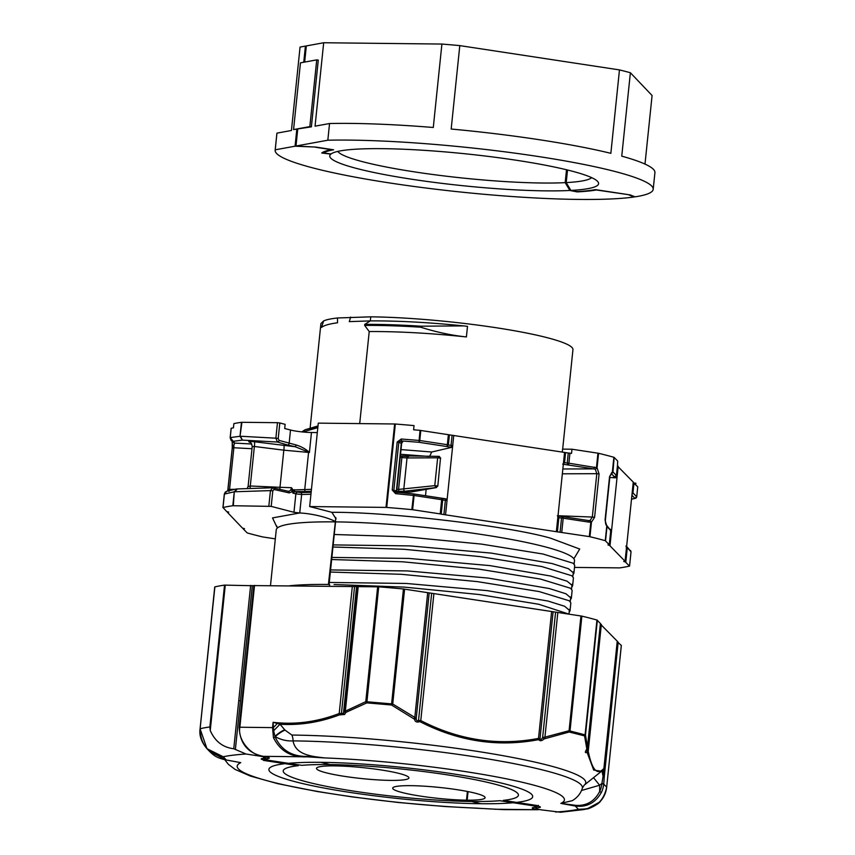 <?xml version="1.0" encoding="UTF-8"?>
<svg xmlns="http://www.w3.org/2000/svg" width="855" height="855" viewBox="0 0 855 855"><rect width="100%" height="100%" fill="white"/><g stroke="black" fill="none" stroke-linecap="round" stroke-linejoin="round"><path stroke-width="1.28" d="M336.068 518.974L331.868 512.316L309.67 506.555L318.284 423.14L394.636 423.984L386.011 507.4L309.67 506.555M633.224 482.605L637.734 486.816M617.428 466.039L633.256 482.113M448.383 434.661L447.347 444.707L419.762 440.507A1.689 0.631 98.7 0 1 418.95 442.291L420.04 430.364L568.265 453.011L571.535 453.396L571.974 449.228L597.944 453.182L596.448 467.696L568.896 463.196A1.689 0.631 98.7 0 1 568.083 464.981L567.228 463.057L564.546 462.651L562.718 464.169L593.637 468.871A1.689 0.631 -81.3 0 0 594.449 467.087M562.665 449.132L572.946 349.631A126.69 15.005 -174.1 0 0 547.318 337.714A126.69 15.005 -174.1 0 0 370.739 316.831L370.322 320.892C398.152 320.753 429.21 322.421 463.517 325.894L420.788 326.193L420.692 327.198C436.242 332.114 451.483 335.363 466.403 336.934C430.663 333.194 398.27 331.398 369.221 331.537L359.709 423.599L369.221 331.537L364.636 325.402C381.405 325.295 400.087 325.894 420.692 327.198M466.403 336.934L467.493 326.354L463.517 325.894M624.834 561.425L629.472 566.096A216.636 25.65 5.9 0 1 619.661 567.891L574.517 567.421M609.038 544.849L625.08 561.308L623.765 561.521L624.791 561.81M386.011 507.4L386.716 507.443A216.636 25.65 5.9 0 1 411.843 509.623L413.617 493.944L414.077 495.494L441.661 499.694L441.201 498.144L442.676 499.961L445.359 500.367L443.895 514.582L557.385 531.853L558.86 517.638L561.543 518.045L562.814 516.644L588.368 520.524A1.689 0.631 -81.3 0 0 588.304 520.524L590.046 520.545L591.446 522.202L589.95 536.726A216.636 25.65 5.9 0 1 605.265 540.691L609.284 544.742L607.969 544.956L608.995 545.244M440.197 513.908L441.212 514.176L442.676 499.961L441.661 499.694L440.197 513.908L412.612 509.708L414.077 495.494L395.609 493.656L392.221 490.033L397.18 442.024L401.252 439.01L419.762 440.507L420.799 430.46M569.163 612.201L570.029 610.833L564.631 606.27L548.044 601.054L487.339 590.634L406.2 583.452L329.827 582.458M330.906 572.059L401.476 574.314L477.475 581.635L539.163 591.564L569.312 600.787L570.851 602.914L570.029 610.78M568.992 614.136L538.639 604.239L479.046 594.514L404.33 587.107L334.081 584.531M331.131 569.943L407.44 570.926L488.323 578.087L549.348 588.539L565.925 593.765L571.322 598.318L570.456 599.676M571.332 598.254L572.145 590.399L570.606 588.272L540.371 579.038L479.035 569.152L402.748 561.799L332.2 559.544M571.749 587.171L572.615 585.814L567.218 581.25L550.631 576.024L489.926 565.615L408.786 558.422L332.413 557.439M333.493 547.029L404.062 549.284L480.061 556.605L541.749 566.544L571.899 575.768L573.438 577.884L572.615 585.75M333.717 544.913L410.026 545.907L491.24 553.1L551.935 563.509L568.511 568.735L573.908 573.299L573.042 574.656M573.908 573.235L574.72 565.369L573.192 563.253L542.925 554.008L481.483 544.111L405.291 536.769L334.786 534.514M329.442 586.241L329.613 584.585L329.442 586.241M420.04 430.364A216.636 25.65 -174.1 0 0 413.606 429.776L414.034 425.608A216.636 25.65 5.9 0 0 395.341 424.016L394.636 423.984M612.96 471.896L614.157 457.393L617.684 461.091L617.481 465.526L616.444 475.562L612.96 471.896A1.689 1.657 136.4 0 1 611.389 473.413M634.303 483.15L635.853 483.171L635.703 484.625M571.974 449.228L562.579 449.121L562.291 451.996M452.081 435.334L451.045 445.38L448.362 444.963L446.534 446.492L451.9 447.304L451.045 445.38L452.712 445.519A1.689 0.631 98.7 0 1 451.9 447.304L431.743 452.006L401.016 449.591M425.512 495.75L426.164 489.37M428.547 456.42L400.535 454.272M637.745 486.762L636.708 496.808A1.689 1.657 136.4 0 1 634.902 498.337L636.622 496.894M631.492 499.235L635.468 498.294L631.503 499.149M637.755 486.794L636.719 496.841L632.957 492.875A1.689 1.657 136.4 0 1 632.005 494.233M616.145 476.043L615.354 477.827A1.689 1.657 136.4 0 0 617.16 476.299L611.485 531.297L610.47 531.03M614.948 477.058L614.627 477.069A1.689 1.657 -43.6 0 0 616.434 475.54L614.211 477.079M614.157 457.393L613.879 457.275A216.636 25.65 5.9 0 0 598.575 453.3L597.944 453.182M449.399 434.928L448.362 444.963L447.347 444.707A1.689 0.631 98.7 0 1 446.534 446.492L418.95 442.291L401.348 440.902L402.844 441.308L402.235 441.907M609.786 477.464L615.354 477.827C612.864 477.421 612.618 477.165 614.627 477.069L611.24 473.51M429.563 456.506L431.743 452.006M598.575 453.3L597.068 467.813L599.077 473.959L594.588 517.318L591.446 522.202L590.826 522.084L589.319 536.598L589.95 536.726M605.265 540.691L606.761 526.178L605.073 520.043L609.551 476.684L612.383 471.789L613.879 457.275M401.038 443.307L398.804 442.259L401.348 440.902L401.252 439.01M562.846 468.978L593.637 468.871L595.337 469.31L596.811 473.691L562.344 473.809M557.984 516.003L562.74 516.644L563.21 518.194L561.543 518.045L560.068 532.259L589.319 536.598M560.068 532.259L557.385 531.853M443.895 514.582L441.212 514.176M411.843 509.623L412.612 509.708M611.197 473.424L612.383 471.789L611.603 473.328M597.068 467.813L595.337 469.31L597.068 467.813M605.532 540.809L607.029 526.295L605.896 524.66L607.029 526.295L606.526 524.927C605.693 524.468 605.308 522.886 605.372 520.193L605.073 520.043M558.016 515.736L592.323 517.051L590.046 520.545L590.826 522.084L588.764 522.084A1.689 0.631 -81.3 0 0 588.368 520.524L588.422 520.545M395.609 493.656L396.047 492.213L393.845 490.268L398.804 442.259L397.18 442.024M395.993 492.202L413.681 493.944L446.631 498.957L447.026 500.506L453.749 435.473M445.562 514.721L447.026 500.506L445.359 500.367L446.567 498.957M396.1 491.048L396.389 490.888A1.689 1.325 -76.4 0 0 396.838 492.277M562.74 516.644L557.375 515.822L558.86 517.638L557.845 517.371L563.53 462.384L564.546 462.651L565.583 452.605M625.091 561.34L633.277 482.092M626.619 546.366L631.022 551.796L629.558 566.01M607.018 525.814A1.689 1.657 136.4 0 1 607.274 526.883L610.748 530.528L606.836 525.569A1.689 1.657 136.4 0 1 606.836 525.569M625.892 546.056L631.033 551.828L629.569 566.042M610.609 529.662L611.485 531.297L610.01 545.511M310.162 427.66L320.914 323.585L323.639 320.924C326.364 319.674 330.971 318.691 337.458 317.985L370.739 316.831L370.322 320.892L364.743 324.387L364.636 325.402M420.788 326.193C400.193 324.879 381.512 324.28 364.743 324.387M275.321 538.874L262.538 536.908A216.636 25.65 5.9 0 1 247.223 532.932L243.205 528.882L244.519 528.679L242.478 528.112L227.409 512.316L228.723 512.102L226.682 511.547L223.016 507.528A216.636 25.65 5.9 0 1 232.827 505.733L271.195 506.384L272.798 490.888L273.963 489.477L289.161 492.908L291.961 491.807L291.523 487.692L279.991 487.307L283.828 450.179L308.57 452.423L309.403 452.466L308.708 451.814C305.256 448.747 301.024 446.449 296.001 444.931L279.04 440.389A1.689 1.315 106.4 0 1 277.458 442.035L275.866 438.188L278.217 438.465L279.82 422.969L277.469 422.691L275.866 438.188L240.501 436.242L242.371 440.111L240.009 436.264L241.944 422.295L277.469 422.691M337.458 317.985L337.533 322.773C329.175 323.895 323.831 325.466 321.501 327.454L323.639 320.924M370.322 320.892L349.289 321.63L350.636 317.066M317.921 426.656L305.139 429.744L301.836 431.882M305.139 429.744L317.996 425.94M397.062 492.191L410.389 492.042L436.007 487.585L434.778 485.661L398.59 489.402L401.882 457.564L400.215 457.382M336.09 521.988C327.07 516.709 309.457 513.331 299.731 512.989L293.96 512.295L271.195 506.384M293.96 512.295L295.862 493.88L301.644 494.489A1.689 0.973 88.6 0 0 300.8 492.566L311.145 492.309M279.82 422.969L285.143 424.347L284.704 428.515L290.508 430.022A15.037 1.785 -174.1 0 0 311.466 432.502L317.312 432.566M252.749 446.556L254.373 446.47A4.222 0.663 97.2 0 0 254.384 441.757L295.199 446.727L309.403 452.466L311.466 432.502M311.444 489.349L293.03 489.968L291.523 487.692C291.01 490.214 289.802 491.39 287.921 491.219M396.912 489.327L398.59 489.402L398.793 491.304L396.72 491.208M233.875 423.61L233.447 427.789A216.636 25.65 -174.1 0 0 231.203 428.28L230.241 437.589L240.009 436.285L241.452 422.317A216.636 25.65 5.9 0 0 233.875 423.61M230.145 437.642L231.032 440.261L230.155 437.675L231.203 428.28M292.431 491.347L292.923 493.121L294.9 491.604A1.689 0.705 -89.4 0 1 294.334 489.68M290.508 430.022L289.14 443.35A1.689 1.315 -73.6 0 1 287.558 444.995L295.199 446.727A1.689 0.534 -79.6 0 0 296.001 444.931M300.8 492.566L294.9 491.604L305.62 491.497A1.689 1.026 88.1 0 1 304.733 489.573L308.57 452.423A4.222 2.597 93.1 0 0 308.612 451.985A1.689 0.908 -50.2 0 1 308.708 451.814M288.253 491.262L288.188 491.24A1.689 1.325 102.7 0 1 289.161 492.908M291.747 490.428L293.03 489.968L293.425 491.048L291.961 491.807M232.336 446.834A3.377 0.791 3.1 0 0 232.304 446.941L232.304 446.941A3.377 0.791 3.1 0 0 232.4 447.154L233.778 445.551A3.377 1.56 -179.1 0 1 232.4 444.269L232.4 444.269A3.377 1.56 -179.1 0 1 232.442 444.034M251.99 448.725L233.864 447.753A4.222 2.618 93 0 0 233.778 445.551L234.74 443.093A3.377 3.324 136.4 0 1 232.774 442.099L231.032 440.272M287.558 444.995L277.458 442.035L242.371 440.111L233.062 441.34L231.064 440.314M287.964 491.219A1.689 1.325 102.7 0 1 288.188 491.24L273.002 487.82A1.689 1.325 102.7 0 1 273.963 489.477M233.319 505.711L234.27 491.764L237.327 488.942L234.762 491.764L270.447 490.61L272.734 487.788A1.689 1.325 102.7 0 1 273.002 487.82L272.734 487.788M268.844 506.107L270.447 490.61L272.798 490.888M232.827 505.733L234.27 491.785L224.309 494.105L225.228 492.181M250.002 488.483A4.222 0.62 92.5 0 0 250.291 486.003L248.613 486.538M251.83 444.002L234.74 443.093L230.241 437.589M232.293 447.924L232.4 447.154M229.375 490.524A4.222 2.586 88 0 0 229.546 489.466L233.864 447.753L232.25 448.341M437.6 486.164L436.007 487.585L405.014 491.208A1.689 1.357 -96.7 0 1 403.784 489.284L407.023 457.959L437.664 457.799L439.235 456.388L440.699 458.227L437.664 457.799L434.778 485.661L437.471 485.929M440.485 458.301L437.813 486.089L436.007 487.585M237.327 488.942L272.414 487.767M224.405 494.062L222.941 507.56M236.525 488.953L226.693 491.251L224.405 494.051L223.016 507.528M229.033 491.486L227.943 490.289A3.377 1.539 -171 0 0 227.783 490.652L227.783 490.652A3.377 1.539 -171 0 0 227.783 490.888M228.007 489.434L234.869 489.284M302.777 431.978L317.825 427.66M402.427 456.132L408.594 456.549A1.689 1.368 -90.3 0 0 407.023 457.959L401.882 457.564L402.427 456.132L400.364 455.907M603.769 783.811L601.899 783.437L599.611 785.232L599.665 791.527A23.651 23.256 -43.6 0 0 601.867 783.736L603.074 776.34L602.166 771.958A1.689 1.026 26.5 0 0 602.775 771.552L603.192 774.673L604.346 775.945L603.737 784.099L606.676 787.177C603.459 802.311 594.033 809.685 578.386 809.3L587.022 808.894L583.367 809.621L560.581 812.25L540.969 809.813A8.443 1.005 -174.1 0 1 535.829 808.349A8.443 1.005 -174.1 0 1 536.48 808.039L539.74 807.441A8.443 1.005 -174.1 0 0 540.392 807.131A8.443 1.005 -174.1 0 0 536.737 805.912L537.549 805.581M600.402 623.498L596.95 620.035A216.636 25.65 -174.1 0 0 581.881 616.124L403.442 588.977A216.636 25.65 -174.1 0 0 378.712 586.829L253.967 585.59M273.45 737.619L275.214 737.117L274.989 736.326L275.214 737.117C281.338 750.102 291.854 756.536 306.785 756.419L324.611 757.915L307.041 756.814C291.341 757.53 280.151 751.139 273.45 737.619L272.553 727.594L273.098 722.304C295.157 724.89 317.194 721.962 339.2 713.519L343.475 713.294L356.556 586.765M291.908 735.054A10.132 6.188 90.6 0 1 293.051 740.879C295.67 755.478 313.048 756.472 324.611 757.915A164.588 19.483 -174.1 0 1 499.577 777.473A164.588 19.483 -174.1 0 1 560.848 803.401L575.992 805.367C586.583 805.976 594.471 801.37 599.665 791.527L601.386 792.457C595.39 802.92 586.701 807.462 575.297 806.062L560.848 803.401L572.326 800.654C577.456 797.555 580.78 793.419 582.319 788.225A181.228 21.46 -174.1 0 0 484.881 758.428A181.228 21.46 -174.1 0 0 293.051 740.879C287.066 741.264 281.124 739.874 275.246 736.689A10.132 2.458 142.7 0 1 285.014 730.117L291.908 735.054A184.049 21.792 5.9 0 1 494.671 754.217A184.049 21.792 5.9 0 1 584.189 785.157L601.525 771.263L593.712 770.066L587.075 752.336C585.429 752.924 584.97 752.507 585.696 751.085L586.819 748.927L584.564 735.888L569.206 732.019L544.165 738.88C541.899 740.932 540.178 741.264 539.003 739.896L538.522 739.671C497.931 747.356 458.451 741.37 420.094 721.727L419.335 721.759C416.609 722.539 415.006 721.695 414.525 719.226L391.494 705.001L366.816 702.874L345.901 712.407L344.554 714.534L339.713 714.791C319.898 722.304 299.998 725.457 280.013 724.238L285.014 730.117M621.318 645.44L617.214 641.763M601.525 771.263L603.202 769.703A1.689 1.646 -136.8 0 0 603.641 768.688L603.865 769.169M617.246 641.175L600.37 624.086M586.306 750.102L588.229 751.267L601.343 624.385M586.819 748.927A1.689 1.507 -10.6 0 0 587.556 747.847L587.353 748.232M569.206 732.019A1.689 0.663 -107.5 0 0 569.077 730.726L585.493 734.969L597.356 620.206M538.522 739.671A1.689 0.663 -100.4 0 0 538.511 738.399L539.975 738.859C540.745 739.842 541.632 739.372 542.636 737.459L544.934 737.128L557.823 612.437M414.087 718.563L414.814 717.409L416.225 718.307C416.182 720.359 416.941 721.075 418.523 720.455L420.778 720.562L433.902 593.573M366.453 702.938A1.689 0.855 -117.4 0 1 365.78 701.666L392.723 703.986L404.597 589.116M345.602 712.675A1.689 1.112 -150.8 0 1 344.522 711.424L345.345 711.136L358.224 586.562M587.022 808.894L599.376 802.225M253.86 585.504L239.197 727.316L239.86 727.231C237.444 739.372 250.194 755.296 263.148 756.301L263.329 756.333A1.689 0.663 98.8 0 1 263.244 756.333A1.689 0.663 98.8 0 1 263.158 756.301M593.53 777.676L599.611 785.232L581.528 790.48M602.166 771.958L603.021 769.863M575.992 805.367A1.689 0.791 99.5 0 1 575.297 806.062L578.386 809.3A191.296 22.647 -174.1 0 1 576.227 809.728A191.296 22.647 -174.1 0 1 555.622 812.036M603.074 776.34A1.689 0.534 2.3 0 0 604.346 775.945L618.186 642.062M602.861 775.442A1.689 0.748 -66.2 0 0 603.192 774.673L603.683 769.928M602.775 771.552L603.737 769.842A1.689 1.197 32.4 0 0 603.865 769.436M603.299 770.195A1.689 1.197 32.4 0 0 603.737 769.842L617.278 641.132M603.384 769.992A1.689 1.614 -22.4 0 0 604.058 768.859L617.257 641.09M587.513 752.347A1.689 1.528 -11.8 0 0 588.229 751.267C592.034 769.917 597.164 775.72 603.641 768.688M587.075 752.336A1.689 0.802 -114.1 0 0 586.968 751.021L587.171 749.012M585.696 751.085A1.689 1.112 29.3 0 0 586.231 750.69L587.278 748.82A1.689 1.112 29.2 0 0 587.374 748.36M586.733 749.226A1.689 1.112 29.2 0 0 587.278 748.82L600.434 623.466M584.692 736.027A1.689 1.432 -7.9 0 0 585.493 734.969L587.556 747.847L600.413 623.413M544.977 738.41A1.689 0.663 -102 0 0 544.934 737.128L569.077 730.726L580.94 615.953M544.165 738.88L542.636 737.459L555.579 612.223M539.003 739.896A1.689 1.315 -14.8 0 0 539.975 738.859L553.1 611.849M420.094 721.727A1.689 0.545 -62.9 0 0 420.778 720.562C458.729 740.152 497.973 746.105 538.511 738.399L551.625 611.485M419.335 721.759A1.689 0.652 -120.1 0 1 418.523 720.455L431.647 593.359M414.525 719.226A1.689 1.037 -7.6 0 0 416.225 718.307L429.178 592.985M391.868 705.14L392.723 703.986L414.814 717.409L427.703 592.633M345.901 712.407A1.689 0.908 -112.1 0 1 345.345 711.136L365.78 701.666L377.654 586.776M538.105 805.667L503.306 800.376A118.225 14.001 5.9 0 0 509.217 799.532A118.225 14.001 5.9 0 0 455.533 776.148A118.225 14.001 5.9 0 0 301.794 765.343L269.197 760.384A6.755 0.802 -174.1 0 1 265.606 758.962L268.534 758.428A10.132 1.197 5.9 0 0 263.329 756.333L307.041 756.814A1.689 0.545 -86.4 0 1 306.785 756.419M344.554 714.534A1.689 1.112 -150.7 0 1 343.475 713.294L344.522 711.424L357.422 586.605M284.736 729.753A10.132 2.437 142.7 0 0 274.989 736.326L273.621 730.769L273.098 722.304L280.013 724.238L273.621 730.769M340.45 714.951L341.401 713.797L354.547 586.669M339.713 714.791A1.689 0.919 -110.3 0 1 339.2 713.519L352.324 586.498M254.523 585.418L239.86 727.231L273.205 727.626A10.132 2.479 139.8 0 0 277.212 723.48M253.828 585.75L224.534 585.119A216.636 25.65 -174.1 0 0 214.883 586.893L200.081 728.781L206.985 748.713L223.219 756.75C207.947 753.565 200.284 744.213 200.22 728.706A216.636 25.65 5.9 0 1 204.719 727.765A216.636 25.65 5.9 0 1 209.881 726.942L210.245 730.533C215.032 741.381 222.877 747.462 233.768 748.745L245.973 754.014L260.625 756.248A8.443 1.005 -174.1 0 1 265.766 757.712A8.443 1.005 -174.1 0 1 265.114 758.022L261.854 758.609A8.443 1.005 -174.1 0 0 261.203 758.919A8.443 1.005 -174.1 0 0 264.868 760.138L263.5 760.394L264.868 760.138M485.362 808.67L503.616 809.632L538.265 809.728A1.689 0.663 -81.2 0 0 538.661 809.396M482.049 808.477L476.994 808.146A164.588 19.483 -174.1 0 1 302.029 788.588A164.588 19.483 -174.1 0 1 240.757 762.66L235.382 761.645M238.47 762.233L226.19 759.988C215.289 757.733 213.045 754.441 209.785 751.652L226.297 759.988L236.076 761.752M235.371 749.579L240.405 700.833L238.737 700.694L250.654 585.376M233.768 748.745L238.737 700.694M214.883 586.893L200.113 728.749M226.19 759.988A1.689 0.791 -80.5 0 0 226.297 759.988L223.219 756.75A191.296 22.647 -174.1 0 1 225.367 756.333A191.296 22.647 -174.1 0 1 245.973 754.014M263.5 760.394L298.299 765.685A118.225 14.001 5.9 0 0 292.378 766.529A118.225 14.001 5.9 0 0 346.061 789.902A118.225 14.001 5.9 0 0 499.801 800.708L532.398 805.667A6.755 0.802 -174.1 0 1 535.989 807.088L533.06 807.622A10.132 1.197 5.9 0 0 538.265 809.728L494.553 809.247A1.689 0.545 93.6 0 0 494.628 809.258L494.628 809.258A1.689 0.545 93.6 0 0 494.714 809.247M567.517 170.006L566.213 182.596L570.905 190.419L576.879 191.584A142.732 16.897 5.9 0 0 595.39 189.618L630.253 194.929L635.094 196.842A190.034 22.497 5.9 0 0 653.199 189.297L654.919 172.614A190.034 22.497 5.9 0 0 621.756 156.155L630.381 72.739L652.087 95.514L644.991 164.085M566.213 182.596A128.271 15.187 -174.1 0 0 591.649 177.648M570.905 190.419A135.133 15.999 -174.1 0 0 597.827 181.655A135.133 15.999 -174.1 0 0 466.531 153.921A135.133 15.999 -174.1 0 0 331.109 153.921L330.874 154.103A135.133 15.999 -174.1 0 0 412.078 179.283A135.133 15.999 -174.1 0 0 569.879 190.473L565.187 182.649L566.512 169.76M304.669 62.073L306.336 45.924L323.682 42.75L315.057 126.166L329.549 123.526L327.828 140.209A190.034 22.497 5.9 0 1 535.818 156.134A190.034 22.497 5.9 0 1 653.199 189.297M327.828 140.209L295.99 146.023L315.794 147.071L333.61 149.785A142.732 16.897 5.9 0 0 323.618 153.034L331.109 153.921M318.284 60.107L311.391 126.839L309.841 126.604L316.735 59.871L318.284 60.107M316.735 59.871L300.458 62.843L293.564 129.575L311.391 126.839M297.711 129.34L295.99 146.023M323.682 42.75L441.907 44.054L433.293 127.481A190.034 22.497 5.9 0 0 329.549 123.526M441.907 44.054A190.034 22.497 5.9 0 1 459.798 45.614L619.469 69.907A190.034 22.497 5.9 0 1 630.381 72.739M619.469 69.907L610.855 153.334A190.034 22.497 5.9 0 0 451.184 129.03L459.798 45.614M323.735 151.827L323.618 153.034M315.805 147.081L295.071 146.194L275.224 149.817L276.945 133.134L291.437 130.484L300.062 47.068L305.417 46.084L303.749 62.244M306.314 46.138L305.417 46.084M296.792 129.511L295.071 146.194M634.164 196.468L634.111 196.981A190.034 22.497 5.9 0 1 420.553 187.331A190.034 22.497 5.9 0 1 275.15 150.234A190.034 22.497 5.9 0 1 275.224 149.817M275.15 150.234L276.87 133.551A190.034 22.497 5.9 0 1 276.945 133.134M628.981 194.737L596.288 189.981A144.42 17.1 5.9 0 1 577.178 191.894L569.879 190.473M634.111 196.981L628.959 194.951M330.874 154.103L321.726 153.013A144.42 17.1 5.9 0 1 331.409 149.668L315.784 147.295M337.778 151.41A128.271 15.187 -174.1 0 0 428.59 173.928A128.271 15.187 -174.1 0 0 565.187 182.649M293.564 129.575L309.841 126.604M334.433 765.888A46.448 5.504 -174.1 0 0 316.5 768.367A46.448 5.504 -174.1 0 0 341.904 775.955A46.448 5.504 -174.1 0 0 390.639 780.391A46.448 5.504 -174.1 0 0 408.904 777.911A46.448 5.504 -174.1 0 0 383.692 770.355A46.448 5.504 -174.1 0 0 335.096 765.898L321.384 762.339A132.6 15.7 5.9 0 1 460.364 775.015A132.6 15.7 5.9 0 1 532.697 796.657A132.6 15.7 5.9 0 1 480.884 803.732L467.172 800.173A46.448 5.504 -174.1 0 0 485.106 797.694A46.448 5.504 -174.1 0 0 439.459 787.444A46.448 5.504 -174.1 0 0 392.691 788.139A46.448 5.504 -174.1 0 0 417.913 795.706A46.448 5.504 -174.1 0 0 466.499 800.162L480.211 803.721A132.6 15.7 5.9 0 1 341.241 791.046A132.6 15.7 5.9 0 1 268.898 769.393A132.6 15.7 5.9 0 1 320.721 762.329L334.444 765.727M289.428 585.803A149.914 17.752 5.9 0 1 328.406 584.446L329.592 584.756M335.823 517.574L328.406 584.446M329.079 584.446L335.545 521.881A149.914 17.752 -174.1 0 1 492.683 536.213A149.914 17.752 -174.1 0 1 574.485 560.688L574.143 564.054M467.172 800.173L468.048 791.591M466.499 800.162L467.396 791.463M574.496 557.77L579.711 549.038L550.588 538.19C509.452 526.135 389.164 511.91 331.868 512.316M632.176 492.651L632.957 492.875L633.993 482.829M616.316 476.064L617.16 476.299L618.197 466.264M564.567 452.338L563.53 462.384M625.807 562.077L627.271 547.863L626.255 547.595M557.845 517.371L556.37 531.586M631.909 495.195L634.902 498.337M562.879 516.655L588.304 520.524M633.266 482.06L632.23 492.106M617.47 465.494L616.434 475.54M568.265 453.011L567.228 463.057L568.896 463.196L569.932 453.161M395.341 424.016L386.716 507.443M402.844 441.308A1.689 1.325 -74.5 0 0 401.348 442.965L396.389 490.888L392.221 490.033M594.588 517.318L592.323 517.051L596.811 473.691L599.077 473.959M413.745 493.966L441.201 498.144M609.551 476.684L612.169 472.965M561.735 532.409L563.21 518.194L588.764 522.084M626.544 547.093L625.08 561.308M607.029 526.295L607.274 526.883M610.748 530.581L609.284 544.742M299.731 512.989L301.644 494.489L310.942 494.265M276.838 527.001L272.521 517.906L299.656 512.989M231.117 428.366L230.166 437.61M292.923 493.121L295.862 493.88A1.689 1.325 -75.5 0 1 297.326 492.234M283.839 445.466A4.222 0.663 -82.8 0 1 283.828 450.179L254.373 446.47L250.291 486.003L279.991 487.307A4.222 0.62 -87.5 0 1 279.777 489.349M250.002 442.366C247.437 441.404 248.901 441.201 254.384 441.757M279.04 440.389L278.217 438.465M232.261 448.212L228.018 489.306M305.62 491.497L311.241 491.315M405.014 491.208L398.793 491.304M410.389 492.042A1.689 1.464 80.1 0 0 410.806 492.042L397.083 492.213M621.35 645.407L606.665 787.252L621.329 645.365M584.564 735.888A1.689 1.379 -74.4 0 0 585.098 734.712L596.95 620.035M569.526 731.998A1.689 1.261 -76.4 0 0 570.029 730.811L581.881 616.124M391.494 705.001L403.442 588.977M366.816 702.874L378.712 586.829M536.587 807.056L536.48 808.039M539.815 806.692L539.74 807.441M601.867 783.736L603.737 784.099A25.34 24.923 136.4 0 1 601.386 792.457M263.148 756.301A1.689 0.631 99 0 1 263.062 756.301L268.181 757.37M268.534 758.428A1.689 1.55 -100.4 0 1 267.198 757.113M265.606 758.962A1.689 1.55 -100.4 0 1 264.452 758.139M269.197 760.384A1.689 0.631 98.7 0 1 269.122 760.384L288.392 763.323M466.574 799.478A116.537 13.798 -174.1 0 0 467.236 799.489M240.405 700.833L252.321 585.515M209.881 726.942L224.534 585.119M210.245 730.533L225.282 585.087M533.06 807.622A1.689 1.55 79.6 0 0 533.541 807.622L536.47 807.088L538.372 805.346M532.398 805.667A1.689 0.631 -81.3 0 0 532.996 804.908M334.871 521.881A149.914 17.752 -174.1 0 0 276.251 529.865L270.49 585.59M635.468 498.294L636.719 496.841M397.596 492.619L396.731 491.016L401.679 443.157L402.705 441.832L402.053 441.875M609.861 476.823L605.372 520.193M413.681 493.944L396.015 492.202M446.438 498.946L442.142 498.561M630.584 550.492L631.033 551.828M558.315 516.238L557.449 515.822M609.294 544.774L610.769 530.56L610.31 529.224M611.036 529.982L610.096 529.48M277.565 527.856L276.614 525.889M227.729 490.962L232.25 447.828L232.218 441.233M247.17 488.579L248.11 486.345L252.236 446.289M225.699 491.753L224.309 494.105L222.92 507.581M250.59 442.463L250.194 442.334C250.365 441.426 251.049 442.751 252.257 446.289M436.424 487.574L410.806 492.042M439.01 456.367L400.364 455.897M535.946 807.173L535.829 808.349M606.687 787.22C606.045 792.489 604.09 797.01 600.808 800.772C598.607 804.822 586.658 809.738 587.054 808.883M239.197 727.316C239.86 743.455 247.811 753.105 263.062 756.301M516.505 802.396L537.827 805.634M263.575 757.37C264.099 760.127 264.537 759.112 269.122 760.384M329.432 764.594L330.105 764.594M582.319 788.225L584.189 785.157M206.985 748.713L206.985 748.713C201.363 742.055 199.065 735.418 200.081 728.781L214.733 586.968M265.862 756.803L265.766 757.712M209.785 751.652L206.996 748.724M224.78 759.721L228.349 764.317L235.168 769.457L250.43 776.084L277.875 783.704L317.408 791.548L352.517 796.956L398.131 802.471L445.145 806.543L482.199 808.488M481.258 808.424L503.616 809.632M573.342 571.803L572.85 576.569M572.048 584.318L571.557 589.084M570.755 596.833L570.264 601.589M569.462 609.348L568.97 614.104"/></g></svg>
